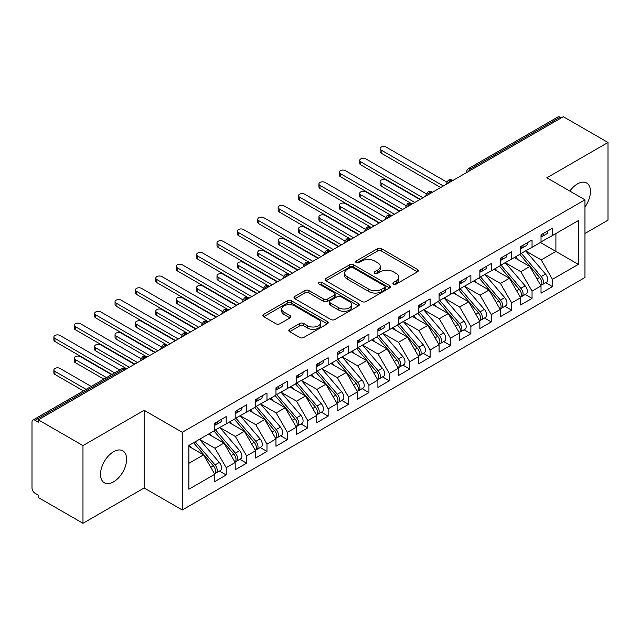 <?xml version="1.0" encoding="UTF-8"?>
<svg xmlns="http://www.w3.org/2000/svg" width="640" height="640" viewBox="0 0 640 640"><rect width="100%" height="100%" fill="white"/><g stroke="black" fill="none" stroke-linecap="round" stroke-linejoin="round"><path stroke-width="0.96" d="M393.456 284.072A1.984 1.144 0 0 0 396.264 284.072L417.528 271.792A2.832 1.632 0 0 0 418.352 270.64A2.832 1.632 0 0 0 417.528 269.48L381.504 248.688A2.832 1.632 0 0 0 377.496 248.688L356.232 260.96A1.984 1.144 0 0 0 355.656 261.768A1.984 1.144 0 0 0 356.232 262.576A1.984 1.144 0 0 0 359.032 262.576L361.784 260.992A9.056 5.232 0 0 1 374.6 260.992L377.6 262.72A9.056 5.232 0 0 1 380.248 266.424A9.056 5.232 0 0 1 377.6 270.12L374.848 271.704A1.984 1.144 0 0 0 374.264 272.52A1.984 1.144 0 0 0 374.848 273.328A1.984 1.144 0 0 0 377.648 273.328L380.4 271.736A9.056 5.232 0 0 1 393.208 271.736L396.208 273.472A9.056 5.232 0 0 1 398.864 277.168A9.056 5.232 0 0 1 396.208 280.864L393.456 282.456A1.984 1.144 0 0 0 392.88 283.264A1.984 1.144 0 0 0 393.456 284.072L393.456 282.456M113.56 481.864A18.456 10.656 120 0 0 125.616 465.6A18.456 10.656 120 0 0 122.784 450.808A18.456 10.656 120 0 0 113.56 451.728A18.456 10.656 120 0 0 101.504 467.984A18.456 10.656 120 0 0 104.328 482.776A18.456 10.656 120 0 0 113.56 481.864M584.96 206.928A18.456 10.656 120 0 0 586.64 183.008A18.456 10.656 120 0 0 577.416 183.92A18.456 10.656 120 0 0 569.848 191.088M289.64 329.336A2.832 1.632 0 0 0 288.808 330.496A2.832 1.632 0 0 0 289.64 331.648L299.744 337.48A2.832 1.632 0 0 0 303.752 337.48L327.368 323.848A2.832 1.632 0 0 0 328.192 322.696A2.832 1.632 0 0 0 327.368 321.536L291.336 300.736A2.832 1.632 0 0 0 287.336 300.736L263.72 314.376A2.832 1.632 0 0 0 262.896 315.528A2.832 1.632 0 0 0 263.72 316.688L275.928 323.736A2.832 1.632 0 0 0 279.936 323.736L290.04 317.896A2.832 1.632 0 0 0 290.872 316.744A2.832 1.632 0 0 0 290.04 315.584L283.984 312.088A7.568 4.368 0 0 1 281.768 309A7.568 4.368 0 0 1 286.44 304.96A7.568 4.368 0 0 1 294.696 305.912L318.408 319.6A7.568 4.368 0 0 1 320.624 322.696A7.568 4.368 0 0 1 315.952 326.728A7.568 4.368 0 0 1 307.704 325.784L303.752 323.504A2.832 1.632 0 0 0 299.744 323.504L289.64 329.336L289.64 331.648M584.96 233.48L608 220.176L608 142.48L563.344 116.704L38.32 419.824L38.32 422.176L35.056 420.296A4.328 2.496 -120 0 0 32.896 420.08A4.328 2.496 -120 0 0 32 422.064L32 487.984A4.328 2.496 -120 0 0 35.056 493.28L38.32 495.16L38.32 497.52L82.976 523.296L144.144 487.984L182.272 509.992L182.272 432.304L144.144 410.288L82.976 445.6L38.32 419.824M608 142.48L546.832 177.8L584.96 199.808L182.272 432.304M361.984 301.544A2.832 1.632 0 0 0 365.992 301.544L389.608 287.912A2.832 1.632 0 0 0 390.432 286.76A2.832 1.632 0 0 0 389.608 285.6L353.584 264.8A2.832 1.632 0 0 0 349.576 264.8L325.96 278.44A2.832 1.632 0 0 0 325.136 279.592A2.832 1.632 0 0 0 325.96 280.752L361.984 301.544M319.848 284.496A1.984 1.144 0 0 1 321.864 284.776L321.864 282.424L358.488 303.568A2.832 1.632 0 0 1 359.312 304.728A2.832 1.632 0 0 1 358.488 305.88L334.872 319.512A2.832 1.632 0 0 1 330.864 319.512L294.84 298.72L294.84 296.408A2.832 1.632 0 0 0 294.016 297.56A2.832 1.632 0 0 0 294.84 298.72M294.84 296.408L304.952 290.568A2.832 1.632 0 0 1 308.952 290.568L323.56 299.008A2.832 1.632 0 0 0 327.568 299.008L334.272 295.136A2.832 1.632 0 0 0 335.096 293.976A2.832 1.632 0 0 0 334.272 292.824L319.056 284.04A1.984 1.144 0 0 1 318.48 283.232A1.984 1.144 0 0 1 319.704 282.176A1.984 1.144 0 0 1 321.864 282.424M182.272 509.992L584.96 277.504L584.96 199.808M540.408 242.48L578.336 264.376L578.336 220.584L552.44 235.536L552.44 228.24L541.024 234.832L541.024 242.128L532.048 247.312L532.048 240.008L520.632 246.6L520.632 253.904L511.664 259.08L511.664 251.784L500.24 258.376L500.24 265.672L491.272 270.856L491.272 263.552L479.856 270.144L479.856 277.448L470.88 282.624L470.88 275.328L459.464 281.92L459.464 289.216L450.496 294.4L450.496 287.096L439.072 293.688L439.072 300.992L430.104 306.168L430.104 298.872L418.688 305.464L418.688 312.76L409.712 317.936L409.712 310.64L398.296 317.232L398.296 324.528L389.32 329.712L389.32 322.416L377.904 329.008L377.904 336.304L368.936 341.48L368.936 334.184L357.52 340.776L357.52 348.072L348.544 353.256L348.544 345.96L337.128 352.552L337.128 359.848L328.152 365.024L328.152 357.728L316.736 364.32L316.736 371.616L307.768 376.8L307.768 369.496L296.352 376.088L296.352 383.392L287.376 388.568L287.376 381.272L275.96 387.864L275.96 395.16L266.984 400.344L266.984 393.04L255.568 399.632L255.568 406.936L246.6 412.112L246.6 404.816L235.184 411.408L235.184 418.704L226.208 423.888L226.208 416.584L214.792 423.176L214.792 430.48L188.896 445.424L188.896 489.216L214.792 474.272L203.576 454.848L188.896 446.368M578.336 264.376L552.44 279.328L541.224 259.904L525.728 250.96L545.52 274.08L541.24 276.552A5.768 3.328 60 0 1 543.464 282.032A5.768 3.328 60 0 1 542.272 284.672A5.768 3.328 60 0 1 541.336 284.936M545.664 282.712L552.44 286.624L552.44 279.328M552.44 286.624L541.024 293.216L541.024 285.92L532.048 291.104L520.832 271.68L505.336 262.728M525.272 294.488L532.048 298.4L532.048 291.104M532.048 298.4L520.632 304.992L520.632 297.696L511.664 302.872L500.448 283.448L484.952 274.504M504.88 306.256L511.664 310.168L511.664 302.872M511.664 310.168L500.24 316.76L500.24 309.464L491.272 314.648L480.056 295.224L464.56 286.272M484.496 318.032L491.272 321.944L491.272 314.648M491.272 321.944L479.856 328.536L479.856 321.24L470.88 326.416L459.664 306.992L444.168 298.048M464.104 329.8L470.88 333.712L470.88 326.416M470.88 333.712L459.464 340.304L459.464 333.008L450.496 338.184L439.28 318.768L423.784 309.816M443.712 341.576L450.496 345.488L450.496 338.184M450.496 345.488L439.072 352.08L439.072 344.776L430.104 349.96L418.888 330.536L403.392 321.592M423.328 353.344L430.104 357.256L430.104 349.96M430.104 357.256L418.688 363.848L418.688 356.552L409.712 361.728L398.496 342.304L383 333.36M402.936 365.12L409.712 369.032L409.712 361.728M409.712 369.032L398.296 375.624L398.296 368.32L389.32 373.504L378.112 354.08L362.616 345.136M382.544 376.888L389.32 380.8L389.32 373.504M389.32 380.8L377.904 387.392L377.904 380.096L368.936 385.272L357.72 365.848L342.224 356.904M362.16 388.664L368.936 392.576L368.936 385.272M368.936 392.576L357.52 399.168L357.52 391.864L348.544 397.048L337.328 377.624L321.832 368.672M341.768 400.432L348.544 404.344L348.544 397.048M348.544 404.344L337.128 410.936L337.128 403.64L328.152 408.816L316.944 389.392L301.448 380.448M321.376 412.2L328.152 416.12L328.152 408.816M328.152 416.12L316.736 422.712L316.736 415.408L307.768 420.592L296.552 401.168L281.056 392.216M300.992 423.976L307.768 427.888L307.768 420.592M307.768 427.888L296.352 434.48L296.352 427.184L287.376 432.36L276.16 412.936L260.664 403.992M280.6 435.744L287.376 439.656L287.376 432.36M287.376 439.656L275.96 446.248L275.96 438.952L266.984 444.136L255.776 424.712L240.28 415.76M260.208 447.52L266.984 451.432L266.984 444.136M266.984 451.432L255.568 458.024L255.568 450.728L246.6 455.904L235.384 436.48L219.888 427.536M239.824 459.288L246.6 463.2L246.6 455.904M246.6 463.2L235.184 469.792L235.184 462.496L226.208 467.68L214.992 448.256L199.496 439.304L219.296 462.424L215.008 464.896A5.768 3.328 60 0 1 217.24 470.376A5.768 3.328 60 0 1 216.04 473.016A5.768 3.328 60 0 1 215.112 473.288M219.432 471.064L226.208 474.976L226.208 467.68M226.208 474.976L214.792 481.568L214.792 474.272M214.792 430.24L226.208 423.888M188.896 463.32L203.576 454.848M235.184 418.472L246.6 412.112M214.992 448.256L223.968 443.072L208.472 434.128M235.184 462.496L223.968 443.072M255.568 406.696L266.984 400.344M235.384 436.48L244.352 431.304L228.856 422.352M255.568 450.728L244.352 431.304M275.96 394.928L287.376 388.568M255.776 424.712L264.744 419.528L249.248 410.584M275.96 438.952L264.744 419.528M296.352 383.152L307.768 376.8M276.16 412.936L285.136 407.76L269.64 398.808M296.352 427.184L285.136 407.76M316.736 371.384L328.152 365.024M296.552 401.168L305.52 395.984L290.024 387.04M316.736 415.408L305.52 395.984M337.128 359.608L348.544 353.256M316.944 389.392L325.912 384.216L310.416 375.272M337.128 403.64L325.912 384.216M357.52 347.84L368.936 341.48M337.328 377.624L346.304 372.44L330.808 363.496M357.52 391.864L346.304 372.44M377.904 336.072L389.32 329.712M357.72 365.848L366.688 360.672L351.192 351.728M377.904 380.096L366.688 360.672M398.296 324.296L409.712 317.936M378.112 354.08L387.08 348.896L371.584 339.952M398.296 368.32L387.08 348.896M418.688 312.528L430.104 306.168M398.496 342.304L407.472 337.128L391.976 328.184M418.688 356.552L407.472 337.128M439.072 300.752L450.496 294.4M418.888 330.536L427.856 325.36L412.36 316.408M439.072 344.776L427.856 325.36M459.464 288.984L470.88 282.624M439.28 318.768L448.248 313.584L432.752 304.64M459.464 333.008L448.248 313.584M479.856 277.208L491.272 270.856M459.664 306.992L468.64 301.816L453.144 292.864M479.856 321.24L468.64 301.816M500.24 265.44L511.664 259.08M480.056 295.224L489.024 290.04L473.528 281.096M500.24 309.464L489.024 290.04M520.632 253.664L532.048 247.312M500.448 283.448L509.416 278.272L493.92 269.32M520.632 297.696L509.416 278.272M561.312 117.88L560.088 117.176L470.936 168.648L472.152 169.352M468.488 171.472A4.328 2.496 120 0 1 470.936 168.648A4.328 2.496 60 0 0 468.768 168.432L557.92 116.96A4.328 2.496 60 0 1 560.088 117.176M541.024 241.896L552.44 235.536M541.224 259.904L555.904 251.432L555.904 233.536L578.336 220.584M520.832 271.68L529.808 266.496L514.312 257.552M541.024 285.92L529.808 266.496M82.976 445.6L82.976 523.296M144.144 487.984L144.144 410.288M451.664 181.184L450.44 180.472A4.328 2.496 -120 0 0 448.28 180.264A4.328 2.496 -120 0 0 448.232 180.288L446.216 183.944A4.328 2.496 0 0 0 446.256 184.304M431.272 192.952L430.048 192.248A4.328 2.496 -120 0 0 427.888 192.032A4.328 2.496 -120 0 0 427.84 192.064L425.824 195.72A4.328 2.496 0 0 0 425.872 196.072M410.888 204.728L409.664 204.016A4.328 2.496 -120 0 0 407.496 203.808A4.328 2.496 -120 0 0 407.448 203.832L405.44 207.488A4.328 2.496 0 0 0 405.48 207.848M390.496 216.496L389.272 215.792A4.328 2.496 -120 0 0 387.112 215.576A4.328 2.496 -120 0 0 387.056 215.608L385.048 219.264A4.328 2.496 0 0 0 385.088 219.616M370.104 228.272L368.88 227.56A4.328 2.496 -120 0 0 366.72 227.344A4.328 2.496 -120 0 0 366.672 227.376L364.656 231.032A4.328 2.496 0 0 0 364.704 231.392M349.72 240.04L348.496 239.336A4.328 2.496 -120 0 0 346.328 239.12A4.328 2.496 -120 0 0 346.28 239.152L344.272 242.808A4.328 2.496 0 0 0 344.312 243.16M329.328 251.808L328.104 251.104A4.328 2.496 -120 0 0 325.944 250.888A4.328 2.496 -120 0 0 325.888 250.92L323.88 254.576A4.328 2.496 0 0 0 323.92 254.936M308.936 263.584L307.712 262.88A4.328 2.496 -120 0 0 305.552 262.664A4.328 2.496 -120 0 0 305.504 262.696L303.488 266.352A4.328 2.496 0 0 0 303.536 266.704M288.552 275.352L287.328 274.648A4.328 2.496 -120 0 0 285.16 274.432A4.328 2.496 -120 0 0 285.112 274.464L283.104 278.12A4.328 2.496 0 0 0 283.144 278.472M268.16 287.128L266.936 286.424A4.328 2.496 -120 0 0 264.776 286.208A4.328 2.496 -120 0 0 264.72 286.24L262.712 289.896A4.328 2.496 0 0 0 262.752 290.248M247.768 298.896L246.544 298.192A4.328 2.496 -120 0 0 244.384 297.976A4.328 2.496 -120 0 0 244.336 298.008L242.32 301.664A4.328 2.496 0 0 0 242.368 302.016M227.384 310.672L226.16 309.968A4.328 2.496 -120 0 0 223.992 309.752A4.328 2.496 -120 0 0 223.944 309.784L221.936 313.432A4.328 2.496 0 0 0 221.976 313.792M206.992 322.44L205.768 321.736A4.328 2.496 -120 0 0 203.608 321.52A4.328 2.496 -120 0 0 203.552 321.552L201.544 325.208A4.328 2.496 0 0 0 201.584 325.56M186.6 334.216L185.376 333.504A4.328 2.496 -120 0 0 183.216 333.296A4.328 2.496 -120 0 0 183.168 333.32L181.152 336.976A4.328 2.496 0 0 0 181.2 337.336M166.216 345.984L164.992 345.28A4.328 2.496 -120 0 0 162.824 345.064A4.328 2.496 -120 0 0 162.776 345.096L160.768 348.752A4.328 2.496 0 0 0 160.808 349.104M145.824 357.76L144.6 357.048A4.328 2.496 -120 0 0 142.44 356.84A4.328 2.496 -120 0 0 142.384 356.864L140.376 360.52A4.328 2.496 0 0 0 140.416 360.88M394.248 284.352L396.208 283.216A9.056 5.232 0 0 0 398.864 279.52L398.864 277.168M380.248 266.424L380.248 268.776A9.056 5.232 0 0 1 377.6 272.472L375.64 273.608M417.488 271.816L381.504 251.04A2.832 1.632 0 0 0 377.496 251.04L357.024 262.856M389.568 287.936L353.584 267.16A2.832 1.632 0 0 0 349.576 267.16L326 280.768M384.6 287.568A1.984 1.144 0 0 0 385.184 286.76A1.984 1.144 0 0 0 384.6 285.952L352.984 267.696A1.984 1.144 0 0 0 350.176 267.696L347.28 269.368A9.056 5.232 0 0 0 344.624 273.064A9.056 5.232 0 0 0 347.28 276.76L368.896 289.24A9.056 5.232 0 0 0 381.704 289.24L384.6 287.568L384.6 289.92A1.984 1.144 0 0 0 385.184 289.112L385.184 286.76M344.624 273.064L344.624 275.416A9.056 5.232 0 0 0 347.28 279.12L347.28 276.76M384.6 289.92L381.704 291.6A9.056 5.232 0 0 1 368.896 291.6L347.28 279.12M294.88 298.736L304.952 292.928L304.952 290.568M335.096 293.976L335.096 296.336A2.832 1.632 0 0 1 334.272 297.488L327.568 301.36A2.832 1.632 0 0 1 323.56 301.36L308.952 292.928A2.832 1.632 0 0 0 304.952 292.928M321.864 284.776L358.448 305.904M338.72 307.76A7.568 4.368 0 0 0 346.976 308.704A7.568 4.368 0 0 0 351.648 304.664A7.568 4.368 0 0 0 349.432 301.576L341.072 296.752A2.832 1.632 0 0 0 337.072 296.752L330.368 300.624A2.832 1.632 0 0 0 329.536 301.776A2.832 1.632 0 0 0 330.368 302.936L338.72 307.76L338.72 310.112A7.568 4.368 0 0 0 346.976 311.064A7.568 4.368 0 0 0 351.648 307.024L351.648 304.664M329.536 301.776L329.536 304.136A2.832 1.632 0 0 0 330.368 305.288L330.368 302.936M338.72 310.112L330.368 305.288M320.624 322.696L320.624 325.048A7.568 4.368 0 0 1 315.952 329.088A7.568 4.368 0 0 1 307.704 328.136L303.752 325.856A2.832 1.632 0 0 0 299.744 325.856L289.68 331.672M281.768 309L281.768 311.352A7.568 4.368 0 0 0 283.984 314.448L283.984 312.088M290 317.92L283.984 314.448M327.328 323.872L291.336 303.096A2.832 1.632 0 0 0 287.336 303.096L263.76 316.704M542.272 284.672L546.552 282.2A5.768 3.328 -120 0 0 547.752 279.56A5.768 3.328 -120 0 0 545.52 274.08M519.792 254.384L539.608 277.496A5.768 3.328 60 0 1 541.84 282.976A5.768 3.328 60 0 1 540.792 285.52M381.168 183.04L381.168 186.096A3.608 2.08 180 0 1 380.112 184.624L380.112 181.568A3.608 2.08 0 0 0 381.168 183.04L414.808 202.456M419.904 199.52L386.264 180.096A3.608 2.08 0 0 0 382.336 179.64A3.608 2.08 0 0 0 380.112 181.568M517.856 259.6L515.504 256.856M381.168 186.096L411.824 203.808A4.328 2.496 120 0 0 409.664 204.016A4.328 2.496 120 0 0 407.32 206.784M521.424 253.448L541.24 276.552M541.024 237.072A5.768 3.328 -120 0 0 541.84 234.72A5.768 3.328 -120 0 0 541.824 234.368M541.336 236.688A5.768 3.328 -120 0 0 542.272 236.416A5.768 3.328 -120 0 0 543.464 233.776A5.768 3.328 -120 0 0 543.456 233.424M547.736 230.952A5.768 3.328 60 0 1 547.752 231.304A5.768 3.328 60 0 1 546.552 233.944L542.272 236.416M446.672 182.008L386.264 147.136A3.608 2.08 -0 0 0 382.336 146.68A3.608 2.08 -0 0 0 380.112 148.6A3.608 2.08 -0 0 0 381.168 150.072L381.168 153.136A3.608 2.08 180 0 1 380.112 151.664L380.112 148.6M440.704 187.512L381.168 153.136M443.352 185.976L381.168 150.072M501.032 265.216L520.848 288.32A5.768 3.328 60 0 1 523.08 293.8A5.768 3.328 60 0 1 521.88 296.44L526.168 293.968A5.768 3.328 -120 0 0 527.36 291.328A5.768 3.328 -120 0 0 525.136 285.848L505.312 262.744M521.88 296.44A5.768 3.328 60 0 1 520.952 296.712M499.4 266.16L519.224 289.264A5.768 3.328 60 0 1 521.448 294.744A5.768 3.328 60 0 1 520.4 297.288M360.776 194.808L360.776 197.872A3.608 2.08 180 0 1 359.72 196.4L359.72 193.336A3.608 2.08 0 0 0 360.776 194.808L394.424 214.232M399.52 211.288L365.88 191.864A3.608 2.08 0 0 0 361.952 191.416A3.608 2.08 0 0 0 359.72 193.336M497.472 271.368L495.12 268.632M360.776 197.872L391.432 215.576A4.328 2.496 120 0 0 389.272 215.792A4.328 2.496 120 0 0 386.928 218.56M480.64 276.992L500.464 300.096A5.768 3.328 60 0 1 502.688 305.576A5.768 3.328 60 0 1 501.496 308.216L505.776 305.744A5.768 3.328 -120 0 0 506.968 303.104A5.768 3.328 -120 0 0 504.744 297.624L484.92 274.52M501.496 308.216A5.768 3.328 60 0 1 500.56 308.48M479.008 277.928L498.832 301.032A5.768 3.328 60 0 1 501.056 306.52A5.768 3.328 60 0 1 500.008 309.064M340.392 206.576L340.392 209.64A3.608 2.08 180 0 1 339.336 208.168L339.336 205.112A3.608 2.08 0 0 0 340.392 206.576L374.032 226M379.128 223.056L345.488 203.64A3.608 2.08 0 0 0 341.56 203.184A3.608 2.08 0 0 0 339.336 205.112M477.08 283.144L474.728 280.4M340.392 209.64L371.384 227.536M460.256 288.76L480.072 311.864A5.768 3.328 60 0 1 482.296 317.344A5.768 3.328 60 0 1 481.104 319.984L485.384 317.512A5.768 3.328 -120 0 0 486.584 314.872A5.768 3.328 -120 0 0 484.352 309.392L464.536 286.288M481.104 319.984A5.768 3.328 60 0 1 480.168 320.256M458.624 289.704L478.44 312.808A5.768 3.328 60 0 1 480.672 318.288A5.768 3.328 60 0 1 479.624 320.832M320 218.352L320 221.416A3.608 2.08 180 0 1 318.944 219.944L318.944 216.88A3.608 2.08 0 0 0 320 218.352L353.64 237.776M358.736 234.832L325.096 215.408A3.608 2.08 0 0 0 321.168 214.96A3.608 2.08 0 0 0 318.944 216.88M456.688 294.912L454.336 292.176M320 221.416L350.656 239.12A4.328 2.496 120 0 0 348.496 239.336A4.328 2.496 120 0 0 346.152 242.104M439.864 300.536L459.68 323.64A5.768 3.328 60 0 1 461.912 329.12A5.768 3.328 60 0 1 460.712 331.76L465 329.288A5.768 3.328 -120 0 0 466.192 326.648A5.768 3.328 -120 0 0 463.968 321.168L444.144 298.064M460.712 331.76A5.768 3.328 60 0 1 459.784 332.024M438.232 301.472L458.056 324.576A5.768 3.328 60 0 1 460.28 330.064A5.768 3.328 60 0 1 459.232 332.608M299.608 230.12L299.608 233.184A3.608 2.08 180 0 1 298.552 231.712L298.552 228.648A3.608 2.08 0 0 0 299.608 230.12L333.256 249.544M338.352 246.6L304.704 227.184A3.608 2.08 0 0 0 300.776 226.728A3.608 2.08 0 0 0 298.552 228.648M436.304 306.688L433.952 303.944M299.608 233.184L330.264 250.888A4.328 2.496 120 0 0 328.104 251.104A4.328 2.496 120 0 0 325.76 253.872M520.632 248.848A5.768 3.328 -120 0 0 521.448 246.488A5.768 3.328 -120 0 0 521.44 246.136M520.952 248.456A5.768 3.328 -120 0 0 521.88 248.192A5.768 3.328 -120 0 0 523.08 245.552A5.768 3.328 -120 0 0 523.064 245.2M527.352 242.728A5.768 3.328 60 0 1 527.36 243.08A5.768 3.328 60 0 1 526.168 245.72L521.88 248.192M426.288 193.784L365.88 158.904A3.608 2.08 -0 0 0 361.952 158.456A3.608 2.08 -0 0 0 359.72 160.376A3.608 2.08 -0 0 0 360.776 161.848L360.776 164.904A3.608 2.08 180 0 1 359.72 163.44L359.72 160.376M420.312 199.28L360.776 164.904M422.968 197.752L360.776 161.848M500.24 260.616A5.768 3.328 -120 0 0 501.056 258.264A5.768 3.328 -120 0 0 501.048 257.912M500.56 260.224A5.768 3.328 -120 0 0 501.496 259.96A5.768 3.328 -120 0 0 502.688 257.32A5.768 3.328 -120 0 0 502.68 256.968M506.96 254.496A5.768 3.328 60 0 1 506.968 254.848A5.768 3.328 60 0 1 505.776 257.488L501.496 259.96M405.896 205.552L345.488 170.672A3.608 2.08 -0 0 0 341.56 170.224A3.608 2.08 -0 0 0 339.336 172.144A3.608 2.08 -0 0 0 340.392 173.616L340.392 176.68A3.608 2.08 180 0 1 339.336 175.208L339.336 172.144M399.928 211.056L340.392 176.68M402.576 209.52L340.392 173.616M479.856 272.392A5.768 3.328 -120 0 0 480.672 270.032A5.768 3.328 -120 0 0 480.656 269.68M480.168 272A5.768 3.328 -120 0 0 481.104 271.736A5.768 3.328 -120 0 0 482.296 269.096A5.768 3.328 -120 0 0 482.288 268.744M486.568 266.272A5.768 3.328 60 0 1 486.584 266.624A5.768 3.328 60 0 1 485.384 269.264L481.104 271.736M385.504 217.328L325.096 182.448A3.608 2.08 -0 0 0 321.168 182A3.608 2.08 -0 0 0 318.944 183.92A3.608 2.08 -0 0 0 320 185.392L320 188.448A3.608 2.08 180 0 1 318.944 186.976L318.944 183.92M379.536 222.824L320 188.448M382.184 221.296L320 185.392M459.464 284.16A5.768 3.328 -120 0 0 460.28 281.808A5.768 3.328 -120 0 0 460.264 281.456M459.784 283.768A5.768 3.328 -120 0 0 460.712 283.504A5.768 3.328 -120 0 0 461.912 280.864A5.768 3.328 -120 0 0 461.896 280.512M466.184 278.04A5.768 3.328 60 0 1 466.192 278.392A5.768 3.328 60 0 1 465 281.032L460.712 283.504M365.12 229.096L304.704 194.216A3.608 2.08 -0 0 0 300.776 193.768A3.608 2.08 -0 0 0 298.552 195.688A3.608 2.08 -0 0 0 299.608 197.16L299.608 200.224A3.608 2.08 180 0 1 298.552 198.752L298.552 195.688M359.144 234.592L299.608 200.224M361.8 233.064L299.608 197.16M419.472 312.304L439.296 335.408A5.768 3.328 60 0 1 441.52 340.888A5.768 3.328 60 0 1 440.328 343.528L444.608 341.056A5.768 3.328 -120 0 0 445.8 338.416A5.768 3.328 -120 0 0 443.576 332.936L423.752 309.832M440.328 343.528A5.768 3.328 60 0 1 439.392 343.8M417.84 313.248L437.664 336.352A5.768 3.328 60 0 1 439.888 341.832A5.768 3.328 60 0 1 438.84 344.376M279.224 241.896L279.224 244.952A3.608 2.08 180 0 1 278.168 243.488L278.168 240.424A3.608 2.08 0 0 0 279.224 241.896L312.864 261.32M317.96 258.376L284.32 238.952A3.608 2.08 0 0 0 280.392 238.504A3.608 2.08 0 0 0 278.168 240.424M415.912 318.456L413.56 315.72M279.224 244.952L309.88 262.664A4.328 2.496 120 0 0 307.712 262.88A4.328 2.496 120 0 0 305.368 265.648M439.072 295.928A5.768 3.328 -120 0 0 439.888 293.576A5.768 3.328 -120 0 0 439.88 293.224M439.392 295.544A5.768 3.328 -120 0 0 440.328 295.272A5.768 3.328 -120 0 0 441.52 292.632A5.768 3.328 -120 0 0 441.512 292.28M445.792 289.808A5.768 3.328 60 0 1 445.8 290.16A5.768 3.328 60 0 1 444.608 292.8L440.328 295.272M344.728 240.864L284.32 205.992A3.608 2.08 -0 0 0 280.392 205.536A3.608 2.08 -0 0 0 278.168 207.464A3.608 2.08 -0 0 0 279.224 208.936L279.224 211.992A3.608 2.08 180 0 1 278.168 210.52L278.168 207.464M338.76 246.368L279.224 211.992M341.408 244.84L279.224 208.936M399.088 324.08L418.904 347.184A5.768 3.328 60 0 1 421.128 352.664A5.768 3.328 60 0 1 419.936 355.304L424.216 352.832A5.768 3.328 -120 0 0 425.416 350.192A5.768 3.328 -120 0 0 423.184 344.712L403.368 321.608M419.936 355.304A5.768 3.328 60 0 1 419 355.568M397.456 325.016L417.272 348.12A5.768 3.328 60 0 1 419.504 353.6A5.768 3.328 60 0 1 418.456 356.152M258.832 253.664L258.832 256.728A3.608 2.08 180 0 1 257.776 255.256L257.776 252.192A3.608 2.08 0 0 0 258.832 253.664L292.472 273.088M297.568 270.144L263.928 250.72A3.608 2.08 0 0 0 260 250.272A3.608 2.08 0 0 0 257.776 252.192M395.52 330.232L393.168 327.488M258.832 256.728L289.824 274.616M418.688 307.704A5.768 3.328 -120 0 0 419.504 305.352A5.768 3.328 -120 0 0 419.488 305M419 307.312A5.768 3.328 -120 0 0 419.936 307.048A5.768 3.328 -120 0 0 421.128 304.408A5.768 3.328 -120 0 0 421.12 304.056M425.4 301.584A5.768 3.328 60 0 1 425.416 301.936A5.768 3.328 60 0 1 424.216 304.576L419.936 307.048M324.336 252.64L263.928 217.76A3.608 2.08 -0 0 0 260 217.312A3.608 2.08 -0 0 0 257.776 219.232A3.608 2.08 -0 0 0 258.832 220.704L258.832 223.768A3.608 2.08 180 0 1 257.776 222.296L257.776 219.232M318.368 258.136L258.832 223.768M321.016 256.608L258.832 220.704M378.696 335.848L398.512 358.952A5.768 3.328 60 0 1 400.744 364.432A5.768 3.328 60 0 1 399.544 367.072L403.832 364.6A5.768 3.328 -120 0 0 405.024 361.96A5.768 3.328 -120 0 0 402.8 356.48L382.976 333.376M399.544 367.072A5.768 3.328 60 0 1 398.616 367.344M377.064 336.792L396.888 359.896A5.768 3.328 60 0 1 399.112 365.376A5.768 3.328 60 0 1 398.064 367.92M238.44 265.44L238.44 268.496A3.608 2.08 180 0 1 237.384 267.024L237.384 263.968A3.608 2.08 0 0 0 238.44 265.44L272.088 284.864M277.184 281.92L243.536 262.496A3.608 2.08 0 0 0 239.608 262.048A3.608 2.08 0 0 0 237.384 263.968M375.136 342L372.784 339.264M238.44 268.496L269.096 286.208A4.328 2.496 120 0 0 266.936 286.424A4.328 2.496 120 0 0 264.592 289.184M398.296 319.472A5.768 3.328 -120 0 0 399.112 317.12A5.768 3.328 -120 0 0 399.096 316.768M398.616 319.088A5.768 3.328 -120 0 0 399.544 318.816A5.768 3.328 -120 0 0 400.744 316.176A5.768 3.328 -120 0 0 400.728 315.824M405.016 313.352A5.768 3.328 60 0 1 405.024 313.704A5.768 3.328 60 0 1 403.832 316.344L399.544 318.816M303.952 264.408L243.536 229.536A3.608 2.08 -0 0 0 239.608 229.08A3.608 2.08 -0 0 0 237.384 231.008A3.608 2.08 -0 0 0 238.44 232.48L238.44 235.536A3.608 2.08 180 0 1 237.384 234.064L237.384 231.008M297.976 269.912L238.44 235.536M300.632 268.384L238.44 232.48M358.304 347.616L378.128 370.728A5.768 3.328 60 0 1 380.352 376.208A5.768 3.328 60 0 1 379.16 378.848L383.44 376.376A5.768 3.328 -120 0 0 384.632 373.736A5.768 3.328 -120 0 0 382.408 368.256L362.584 345.144M379.16 378.848A5.768 3.328 60 0 1 378.224 379.112M356.672 348.56L376.496 371.664A5.768 3.328 60 0 1 378.72 377.144A5.768 3.328 60 0 1 377.672 379.696M218.056 277.208L218.056 280.272A3.608 2.08 180 0 1 217 278.8L217 275.736A3.608 2.08 0 0 0 218.056 277.208L251.696 296.632M256.792 293.688L223.152 274.264A3.608 2.08 0 0 0 219.224 273.816A3.608 2.08 0 0 0 217 275.736M354.744 353.776L352.392 351.032M218.056 280.272L248.712 297.976A4.328 2.496 120 0 0 246.544 298.192A4.328 2.496 120 0 0 244.2 300.96M377.904 331.248A5.768 3.328 -120 0 0 378.72 328.896A5.768 3.328 -120 0 0 378.712 328.544M378.224 330.856A5.768 3.328 -120 0 0 379.16 330.592A5.768 3.328 -120 0 0 380.352 327.952A5.768 3.328 -120 0 0 380.344 327.6M384.624 325.128A5.768 3.328 60 0 1 384.632 325.48A5.768 3.328 60 0 1 383.44 328.12L379.16 330.592M283.56 276.184L223.152 241.304A3.608 2.08 -0 0 0 219.224 240.856A3.608 2.08 -0 0 0 217 242.776A3.608 2.08 -0 0 0 218.056 244.248L218.056 247.312A3.608 2.08 180 0 1 217 245.84L217 242.776M277.592 281.68L218.056 247.312M280.24 280.152L218.056 244.248M337.92 359.392L357.736 382.496A5.768 3.328 60 0 1 359.96 387.976A5.768 3.328 60 0 1 358.768 390.616L363.048 388.144A5.768 3.328 -120 0 0 364.248 385.504A5.768 3.328 -120 0 0 362.016 380.024L342.2 356.92M358.768 390.616A5.768 3.328 60 0 1 357.832 390.88M336.288 360.336L356.104 383.44A5.768 3.328 60 0 1 358.336 388.92A5.768 3.328 60 0 1 357.288 391.464M197.664 288.984L197.664 292.04A3.608 2.08 180 0 1 196.608 290.568L196.608 287.512A3.608 2.08 0 0 0 197.664 288.984L231.304 308.408M236.4 305.464L202.76 286.04A3.608 2.08 0 0 0 198.832 285.584A3.608 2.08 0 0 0 196.608 287.512M334.352 365.544L332 362.808M197.664 292.04L228.32 309.752A4.328 2.496 120 0 0 226.16 309.968A4.328 2.496 120 0 0 223.808 312.728M357.52 343.016A5.768 3.328 -120 0 0 358.336 340.664A5.768 3.328 -120 0 0 358.32 340.312M357.832 342.632A5.768 3.328 -120 0 0 358.768 342.36A5.768 3.328 -120 0 0 359.96 339.72A5.768 3.328 -120 0 0 359.952 339.368M364.232 336.896A5.768 3.328 60 0 1 364.248 337.248A5.768 3.328 60 0 1 363.048 339.888L358.768 342.36M263.168 287.952L202.76 253.08A3.608 2.08 -0 0 0 198.832 252.624A3.608 2.08 -0 0 0 196.608 254.552A3.608 2.08 -0 0 0 197.664 256.024L197.664 259.08A3.608 2.08 180 0 1 196.608 257.608L196.608 254.552M257.2 293.456L197.664 259.08M259.848 291.928L197.664 256.024M317.528 371.16L337.344 394.264A5.768 3.328 60 0 1 339.576 399.752A5.768 3.328 60 0 1 338.376 402.392L342.664 399.92A5.768 3.328 -120 0 0 343.856 397.28A5.768 3.328 -120 0 0 341.632 391.792L321.808 368.688M338.376 402.392A5.768 3.328 60 0 1 337.448 402.656M315.896 372.104L335.72 395.208A5.768 3.328 60 0 1 337.944 400.688A5.768 3.328 60 0 1 336.896 403.24M177.272 300.752L177.272 303.816A3.608 2.08 180 0 1 176.216 302.344L176.216 299.28A3.608 2.08 0 0 0 177.272 300.752L210.92 320.176M216.016 317.232L182.368 297.808A3.608 2.08 0 0 0 178.44 297.36A3.608 2.08 0 0 0 176.216 299.28M313.96 377.32L311.616 374.576M177.272 303.816L208.264 321.704M337.128 354.792A5.768 3.328 -120 0 0 337.944 352.432A5.768 3.328 -120 0 0 337.928 352.08M337.448 354.4A5.768 3.328 -120 0 0 338.376 354.136A5.768 3.328 -120 0 0 339.576 351.496A5.768 3.328 -120 0 0 339.56 351.144M343.848 348.672A5.768 3.328 60 0 1 343.856 349.024A5.768 3.328 60 0 1 342.664 351.664L338.376 354.136M242.784 299.728L182.368 264.848A3.608 2.08 -0 0 0 178.44 264.4A3.608 2.08 -0 0 0 176.216 266.32A3.608 2.08 -0 0 0 177.272 267.792L177.272 270.856A3.608 2.08 180 0 1 176.216 269.384L176.216 266.32M236.808 305.224L177.272 270.856M239.464 303.696L177.272 267.792M297.136 382.936L316.96 406.04A5.768 3.328 60 0 1 319.184 411.52A5.768 3.328 60 0 1 317.992 414.16L322.272 411.688A5.768 3.328 -120 0 0 323.464 409.048A5.768 3.328 -120 0 0 321.24 403.568L301.416 380.464M317.992 414.16A5.768 3.328 60 0 1 317.056 414.424M295.504 383.88L315.328 406.984A5.768 3.328 60 0 1 317.552 412.464A5.768 3.328 60 0 1 316.504 415.008M156.888 312.528L156.888 315.584A3.608 2.08 180 0 1 155.832 314.112L155.832 311.056A3.608 2.08 0 0 0 156.888 312.528L190.528 331.952M195.624 329.008L161.984 309.584A3.608 2.08 0 0 0 158.056 309.128A3.608 2.08 0 0 0 155.832 311.056M293.576 389.088L291.224 386.352M156.888 315.584L187.544 333.296A4.328 2.496 120 0 0 185.376 333.504A4.328 2.496 120 0 0 183.032 336.272M316.736 366.56A5.768 3.328 -120 0 0 317.552 364.208A5.768 3.328 -120 0 0 317.544 363.856M317.056 366.176A5.768 3.328 -120 0 0 317.992 365.904A5.768 3.328 -120 0 0 319.184 363.264A5.768 3.328 -120 0 0 319.176 362.912M323.456 360.44A5.768 3.328 60 0 1 323.464 360.792A5.768 3.328 60 0 1 322.272 363.432L317.992 365.904M222.392 311.496L161.984 276.624A3.608 2.08 -0 0 0 158.056 276.168A3.608 2.08 -0 0 0 155.832 278.096A3.608 2.08 -0 0 0 156.888 279.56L156.888 282.624A3.608 2.08 180 0 1 155.832 281.152L155.832 278.096M216.424 317L156.888 282.624M219.072 315.464L156.888 279.56M276.752 394.704L296.568 417.808A5.768 3.328 60 0 1 298.792 423.288A5.768 3.328 60 0 1 297.6 425.928L301.88 423.456A5.768 3.328 -120 0 0 303.08 420.816A5.768 3.328 -120 0 0 300.848 415.336L281.032 392.232M297.6 425.928A5.768 3.328 60 0 1 296.664 426.2M275.12 395.648L294.936 418.752A5.768 3.328 60 0 1 297.16 424.232A5.768 3.328 60 0 1 296.12 426.776M136.496 324.296L136.496 327.36A3.608 2.08 180 0 1 135.44 325.888L135.44 322.824A3.608 2.08 0 0 0 136.496 324.296L170.136 343.72M175.232 340.776L141.592 321.352A3.608 2.08 0 0 0 137.664 320.904A3.608 2.08 0 0 0 135.44 322.824M273.184 400.856L270.832 398.12M136.496 327.36L167.152 345.064A4.328 2.496 120 0 0 164.992 345.28A4.328 2.496 120 0 0 162.64 348.048M296.352 378.336A5.768 3.328 -120 0 0 297.16 375.976A5.768 3.328 -120 0 0 297.152 375.624M296.664 377.944A5.768 3.328 -120 0 0 297.6 377.68A5.768 3.328 -120 0 0 298.792 375.04A5.768 3.328 -120 0 0 298.784 374.688M303.064 372.216A5.768 3.328 60 0 1 303.08 372.568A5.768 3.328 60 0 1 301.88 375.208L297.6 377.68M202 323.272L141.592 288.392A3.608 2.08 -0 0 0 137.664 287.944A3.608 2.08 -0 0 0 135.44 289.864A3.608 2.08 -0 0 0 136.496 291.336L136.496 294.4A3.608 2.08 180 0 1 135.44 292.928L135.44 289.864M196.032 328.768L136.496 294.4M198.68 327.24L136.496 291.336M256.36 406.48L276.176 429.584A5.768 3.328 60 0 1 278.408 435.064A5.768 3.328 60 0 1 277.208 437.704L281.496 435.232A5.768 3.328 -120 0 0 282.688 432.592A5.768 3.328 -120 0 0 280.464 427.112L260.64 404.008M277.208 437.704A5.768 3.328 60 0 1 276.28 437.968M254.728 407.416L274.544 430.528A5.768 3.328 60 0 1 276.776 436.008A5.768 3.328 60 0 1 275.728 438.552M116.104 336.072L116.104 339.128A3.608 2.08 180 0 1 115.048 337.656L115.048 334.6A3.608 2.08 0 0 0 116.104 336.072L149.752 355.488M154.848 352.552L121.2 333.128A3.608 2.08 0 0 0 117.272 332.672A3.608 2.08 0 0 0 115.048 334.6M252.792 412.632L250.448 409.888M116.104 339.128L146.76 356.84A4.328 2.496 120 0 0 144.6 357.048A4.328 2.496 120 0 0 142.256 359.816M275.96 390.104A5.768 3.328 -120 0 0 276.776 387.752A5.768 3.328 -120 0 0 276.76 387.4M276.28 389.72A5.768 3.328 -120 0 0 277.208 389.448A5.768 3.328 -120 0 0 278.408 386.808A5.768 3.328 -120 0 0 278.392 386.456M282.68 383.984A5.768 3.328 60 0 1 282.688 384.336A5.768 3.328 60 0 1 281.496 386.976L277.208 389.448M181.616 335.04L121.2 300.168A3.608 2.08 -0 0 0 117.272 299.712A3.608 2.08 -0 0 0 115.048 301.632A3.608 2.08 -0 0 0 116.104 303.104L116.104 306.168A3.608 2.08 180 0 1 115.048 304.696L115.048 301.632M175.64 340.544L116.104 306.168M178.296 339.008L116.104 303.104M235.968 418.248L255.792 441.352A5.768 3.328 60 0 1 258.016 446.832A5.768 3.328 60 0 1 256.824 449.472L261.104 447A5.768 3.328 -120 0 0 262.296 444.36A5.768 3.328 -120 0 0 260.072 438.88L240.248 415.776M256.824 449.472A5.768 3.328 60 0 1 255.888 449.744M234.336 419.192L254.16 442.296A5.768 3.328 60 0 1 256.384 447.776A5.768 3.328 60 0 1 255.336 450.32M95.72 347.84L95.72 350.904A3.608 2.08 180 0 1 94.664 349.432L94.664 346.368A3.608 2.08 0 0 0 95.72 347.84L129.36 367.264M134.456 364.32L100.816 344.896A3.608 2.08 0 0 0 96.888 344.448A3.608 2.08 0 0 0 94.664 346.368M232.408 424.4L230.056 421.664M95.72 350.904L126.376 368.608A4.328 2.496 120 0 0 124.208 368.824L35.056 420.296M255.568 401.88A5.768 3.328 -120 0 0 256.384 399.52A5.768 3.328 -120 0 0 256.376 399.168M255.888 401.488A5.768 3.328 -120 0 0 256.824 401.224A5.768 3.328 -120 0 0 258.016 398.584A5.768 3.328 -120 0 0 258.008 398.232M262.288 395.76A5.768 3.328 60 0 1 262.296 396.112A5.768 3.328 60 0 1 261.104 398.752L256.824 401.224M161.224 346.816L100.816 311.936A3.608 2.08 -0 0 0 96.888 311.488A3.608 2.08 -0 0 0 94.664 313.408A3.608 2.08 -0 0 0 95.72 314.88L95.72 317.936A3.608 2.08 180 0 1 94.664 316.472L94.664 313.408M155.256 352.312L95.72 317.936M157.904 350.784L95.72 314.88M215.584 430.024L235.4 453.128A5.768 3.328 60 0 1 237.624 458.608A5.768 3.328 60 0 1 236.432 461.248L240.712 458.776A5.768 3.328 -120 0 0 241.912 456.136A5.768 3.328 -120 0 0 239.68 450.656L219.864 427.552M236.432 461.248A5.768 3.328 60 0 1 235.496 461.512M213.952 430.96L233.768 454.064A5.768 3.328 60 0 1 235.992 459.552A5.768 3.328 60 0 1 234.952 462.096M75.328 359.608L75.328 362.672A3.608 2.08 180 0 1 74.272 361.2L74.272 358.144A3.608 2.08 0 0 0 75.328 359.608L106.48 377.6M111.576 374.656L80.424 356.672A3.608 2.08 0 0 0 76.496 356.216A3.608 2.08 0 0 0 74.272 358.144M212.016 436.176L209.664 433.432M75.328 362.672L103.832 379.128M235.184 413.648A5.768 3.328 -120 0 0 235.992 411.296A5.768 3.328 -120 0 0 235.984 410.944M235.496 413.256A5.768 3.328 -120 0 0 236.432 412.992A5.768 3.328 -120 0 0 237.624 410.352A5.768 3.328 -120 0 0 237.616 410M241.896 407.528A5.768 3.328 60 0 1 241.912 407.88A5.768 3.328 60 0 1 240.712 410.52L236.432 412.992M140.832 358.584L80.424 323.704A3.608 2.08 -0 0 0 76.496 323.256A3.608 2.08 -0 0 0 74.272 325.176A3.608 2.08 -0 0 0 75.328 326.648L75.328 329.712A3.608 2.08 180 0 1 74.272 328.24L74.272 325.176M134.864 364.088L75.328 329.712M137.512 362.552L75.328 326.648M216.04 473.016L220.328 470.544A5.768 3.328 -120 0 0 221.52 467.904A5.768 3.328 -120 0 0 219.296 462.424M193.56 442.736L213.376 465.84A5.768 3.328 60 0 1 215.608 471.32A5.768 3.328 60 0 1 214.56 473.864M54.936 371.384L54.936 374.448A3.608 2.08 180 0 1 53.88 372.976L53.88 369.912A3.608 2.08 0 0 0 54.936 371.384L86.088 389.368M91.184 386.424L60.032 368.44A3.608 2.08 0 0 0 56.104 367.992A3.608 2.08 0 0 0 53.88 369.912M191.624 447.944L189.28 445.208M54.936 374.448L83.44 390.896M195.192 441.792L215.008 464.896M214.792 425.424A5.768 3.328 -120 0 0 215.608 423.064A5.768 3.328 -120 0 0 215.592 422.712M215.112 425.032A5.768 3.328 -120 0 0 216.04 424.768A5.768 3.328 -120 0 0 217.24 422.128A5.768 3.328 -120 0 0 217.224 421.776M221.512 419.304A5.768 3.328 60 0 1 221.52 419.656A5.768 3.328 60 0 1 220.328 422.296L216.04 424.768M119.736 369.944L60.032 335.48A3.608 2.08 -0 0 0 56.104 335.032A3.608 2.08 -0 0 0 53.88 336.952A3.608 2.08 -0 0 0 54.936 338.424L54.936 341.48A3.608 2.08 180 0 1 53.88 340.008L53.88 336.952M111.984 374.416L54.936 341.48M114.632 372.888L54.936 338.424M125.432 369.528L124.208 368.824A4.328 2.496 -120 0 0 122.048 368.608L32.896 420.08M452.928 180.448L452.6 180.264A4.328 2.496 120 0 0 450.44 180.472A4.328 2.496 120 0 0 448.096 183.24M432.544 192.224L432.216 192.032A4.328 2.496 120 0 0 430.048 192.248A4.328 2.496 120 0 0 427.704 195.016M371.376 227.536L371.048 227.344A4.328 2.496 120 0 0 368.88 227.56A4.328 2.496 120 0 0 366.536 230.328M289.816 274.624L289.488 274.432A4.328 2.496 120 0 0 287.328 274.648A4.328 2.496 120 0 0 284.984 277.416M208.256 321.712L207.928 321.52A4.328 2.496 120 0 0 205.768 321.736A4.328 2.496 120 0 0 203.424 324.504M396.208 283.216L396.208 280.864M374.848 273.328L374.848 271.704M377.6 272.472L377.6 270.12M356.232 262.576L356.232 260.96M377.496 251.04L377.496 248.688M381.504 251.04L381.504 248.688M417.528 271.792L417.528 269.48M325.96 280.752L325.96 278.44M349.576 267.16L349.576 264.8M353.584 267.16L353.584 264.8M389.608 287.912L389.608 285.6M368.896 291.6L368.896 289.24M381.704 291.6L381.704 289.24M308.952 292.928L308.952 290.568M323.56 301.36L323.56 299.008M327.568 301.36L327.568 299.008M334.272 297.488L334.272 295.136M358.488 305.88L358.488 303.568M299.744 325.856L299.744 323.504M303.752 325.856L303.752 323.504M307.704 328.136L307.704 325.784M290.04 317.896L290.04 315.584M263.72 316.688L263.72 314.376M287.336 303.096L287.336 300.736M291.336 303.096L291.336 300.736M327.368 323.848L327.368 321.536M539.608 277.496L537.016 278.992M519.224 289.264L516.632 290.76M525.136 285.848L520.848 288.32M498.832 301.032L496.24 302.528M504.744 297.624L500.464 300.096M478.44 312.808L475.848 314.304M484.352 309.392L480.072 311.864M458.056 324.576L455.464 326.072M463.968 321.168L459.68 323.64M437.664 336.352L435.072 337.848M443.576 332.936L439.296 335.408M417.272 348.12L414.68 349.616M423.184 344.712L418.904 347.184M396.888 359.896L394.296 361.392M402.8 356.48L398.512 358.952M376.496 371.664L373.904 373.16M382.408 368.256L378.128 370.728M356.104 383.44L353.512 384.936M362.016 380.024L357.736 382.496M335.72 395.208L333.128 396.704M341.632 391.792L337.344 394.264M315.328 406.984L312.736 408.48M321.24 403.568L316.96 406.04M294.936 418.752L292.344 420.248M300.848 415.336L296.568 417.808M274.544 430.528L271.96 432.024M280.464 427.112L276.176 429.584M254.16 442.296L251.568 443.792M260.072 438.88L255.792 441.352M233.768 454.064L231.176 455.568M239.68 450.656L235.4 453.128M213.376 465.84L210.792 467.336M452.6 180.264A4.328 4.328 0 0 0 448.28 180.264M468.768 168.432A4.328 4.328 0 0 0 466.608 172.176M432.216 192.032A4.328 4.328 0 0 0 427.888 192.032M411.824 203.808A4.328 4.328 0 0 0 407.496 203.808M391.432 215.576A4.328 4.328 0 0 0 387.112 215.576M371.048 227.344A4.328 4.328 0 0 0 366.72 227.344M350.656 239.12A4.328 4.328 0 0 0 346.328 239.12M330.264 250.888A4.328 4.328 0 0 0 325.944 250.888M309.88 262.664A4.328 4.328 0 0 0 305.552 262.664M289.488 274.432A4.328 4.328 0 0 0 285.16 274.432M269.096 286.208A4.328 4.328 0 0 0 264.776 286.208M248.712 297.976A4.328 4.328 0 0 0 244.384 297.976M228.32 309.752A4.328 4.328 0 0 0 223.992 309.752M207.928 321.52A4.328 4.328 0 0 0 203.608 321.52M187.544 333.296A4.328 4.328 0 0 0 183.216 333.296M167.152 345.064A4.328 4.328 0 0 0 162.824 345.064M146.76 356.84A4.328 4.328 0 0 0 142.44 356.84M126.376 368.608A4.328 4.328 0 0 0 122.048 368.608"/></g></svg>
